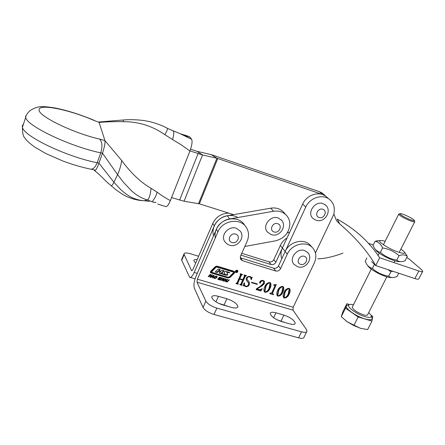 <?xml version="1.0" encoding="UTF-8"?>
<svg xmlns="http://www.w3.org/2000/svg" width="445" height="445" viewBox="0 0 445 445"><rect width="100%" height="100%" fill="white"/><g stroke="black" fill="none" stroke-linecap="round" stroke-linejoin="round"><path stroke-width="0.67" d="M192.056 270.783L191.584 270.643L192.869 269.609L212.749 223.457C216.047 216.86 221.371 213.411 228.724 213.111M241.763 253.283L269.086 261.86C271.15 262.283 272.729 261.532 273.836 259.613L280.367 245.434C281.824 242.336 284.043 239.849 287.025 237.975M181.838 259.062L181.721 260.325L189.637 277.252C190.966 277.758 192.49 276.145 194.204 272.423L214.279 225.921C217.833 217.015 230.176 212.643 237.797 217.533M240.934 255.135L271.022 264.547C273.096 264.964 274.693 264.208 275.811 262.277L282.403 247.993L280.367 245.434M195.633 263.195L193.814 260.653C193.903 259.708 195.021 259.363 197.174 259.607M191.584 270.643L183.957 254.067C184.263 252.738 186.36 252.615 190.26 253.706L198.62 256.259M215.308 237.947C213.544 229.759 220.581 220.331 229.553 218.973L273.508 211.28C278.398 210.541 282.514 211.687 285.857 214.718C288.265 217.077 289.595 219.98 289.834 223.446C289.45 232.501 284.678 238.297 275.522 240.84L244.811 246.469M213.55 235.772C210.852 227.467 217.911 217.115 227.323 215.73L270.799 208.165C275.633 207.442 279.71 208.577 283.026 211.586L284.294 212.988M149.281 201.413L144.753 200.767C139.457 200.628 133.266 198.659 128.733 195.783C125.818 193.931 122.998 191.706 120.278 189.119L113.914 182.261L98.962 163.137M25.46 116.162L25.649 117.447C26.911 125.98 70.31 146.611 100.759 152.852L102.506 153.241C104.464 147.045 105.276 142.834 104.948 140.609L121.618 160.434C121.574 163.276 119.521 170.68 117.575 174.618L102.517 153.247L98.94 163.098C97.099 168.31 95.603 170.785 94.429 170.524M157.741 204.083L165.673 206.547C166.919 207.014 168.488 205.028 170.391 200.578C165.929 198.325 161.485 195.511 157.046 192.134C156.262 196.751 151.667 202.959 151.728 201.574L147.44 199.944C142.077 198.47 136.927 195.572 131.987 191.239L123.738 182.611L117.575 174.618L113.914 182.272M170.391 200.578L189.932 151C191.979 145.27 192.54 141.36 191.623 139.268L189.726 136.815L180.492 133.811M189.726 136.815L185.359 135.263M153.03 202.169L155.377 202.503M191.623 139.268L179.079 133.205M189.932 151L181.41 144.942L172.571 139.569C173.856 134.913 174.067 132.026 173.216 130.919L172.81 130.769M98.49 122.158L99.018 121.975L99.096 122.392C106.895 121.769 115.01 121.529 123.449 121.68C138.59 121.657 152.396 125.991 164.878 134.674L172.571 139.569M104.948 140.609L99.608 139.051C73.781 133.372 37.68 115.795 39.115 109.859C38.57 103.307 69.392 109.72 93.767 120.339L99.096 122.392L104.753 139.997M121.618 160.434C131.036 173.177 140.848 182.467 151.055 188.302C150.377 194.943 149.17 198.826 147.44 199.944L144.23 200.734M157.046 192.134L151.055 188.302M123.449 121.68L123.17 119.989L122.609 120.033M190.577 149.158L196.996 151.322L211.336 154.643L216.91 158.253L202.542 154.966L189.97 150.888M233.575 214.64L199.388 203.821L184.063 201.229L202.542 154.966L196.996 151.322M211.336 154.643L319.393 191.673L322.33 193.13L324.722 195.26M199.388 203.821L217.772 158.503L322.592 194.526L325.556 196L327.965 198.147L322.33 193.13M289.706 232.157L287.214 232.963M217.772 158.503L216.91 158.253L198.526 203.61M171.57 197.597L184.063 201.229M315.449 252.938L333.911 214.084L334.073 212.515C334.974 206.714 333.233 202.186 328.849 198.937C321.824 193.82 309.609 198.075 305.743 207.053L278.492 265.899C277.363 267.851 275.744 268.619 273.653 268.196L240.155 257.727M371.647 261.643L375.73 265.582C367.609 251.453 355.605 237.574 339.724 223.941L336.548 220.726L333.911 214.084M281.802 258.756C280.556 255.297 280.756 251.709 282.403 247.993L287.292 254.134L280.545 268.669C279.399 270.638 277.775 271.406 275.661 270.983L242.403 260.675L240.584 259.257L240.478 256.164L247.147 241.235C249.306 236.022 248.9 231.233 245.929 226.867C239.744 217.516 222.344 220.531 217.955 231.851L197.402 279.187L196.99 282.202L293.016 310.137L293.211 307.222L314.354 262.834C316.89 256.915 316.211 251.809 312.323 247.509C305.882 240.539 291.458 244.305 287.292 254.134M328.849 198.937L325.556 196C318.587 190.927 306.505 195.127 302.695 204.016L282.403 247.993M342.973 253.122C333.233 256.765 324.85 258.662 317.83 258.812M339.724 223.941L337.232 219.118C355.321 229.119 369.45 241.997 379.624 257.755L418.828 270.983C421.359 271.806 422.667 271.889 422.75 271.239L421.599 269.737L409.606 259.429L406.791 257.471M418.828 270.983L414.896 278.576L375.73 265.582L379.624 257.755M414.896 278.576C417.427 279.382 418.745 279.443 418.84 278.759L422.594 271.539M373.283 244.995L368.149 243.231M235.511 271.038L235.522 272.023C236.312 272.841 237.085 272.752 237.847 271.745L237.83 270.749C237.046 269.937 236.273 270.032 235.511 271.038M235.455 271.867L235.817 272.112M237.624 270.766L237.307 270.282M237.68 271.695L237.669 270.838C236.99 270.143 236.328 270.226 235.678 271.088L235.689 271.934C236.362 272.635 237.029 272.557 237.68 271.695M227.757 274.737L226.872 272.435L227.111 272.184L229.309 272.846L229.77 272.49L226.305 271.444L224.658 271.489L224.158 272.474L225.009 274.292L221.627 273.464L224.08 270.749L222.155 270.171L220.831 271.311L219.268 270.844L220.219 269.587L218.284 269.002L215.235 271.967L217.177 272.551L218.718 271.194L220.375 271.745L219.107 273.13L225.888 275.155L227.156 275.21L227.757 274.737M219.363 272.88L226.933 274.826L227.54 273.814L226.65 272.051L226.872 272.435L226.894 271.8L229.253 272.334M233.569 272.651L233.464 272.101L216.81 267.067L216.009 267.284L211.364 272.168L228.029 277.263L229.22 276.94L233.569 272.651M234.86 272.635L234.849 271.789L234.298 271.344L217.038 266.116L215.424 266.549L210.669 271.266L210.396 272.39L211.002 272.93L228.074 278.019L230.059 277.48L234.86 272.635M210.352 272.262L227.857 277.63L229.837 277.096L234.376 272.613L234.687 271.572M237.018 270.76L236.89 272.14L236.551 271.322L236.373 271.984L236.045 271.884L236.607 270.632L237.018 270.76M222.984 280.623L223.412 279.621L224.58 278.843L226.155 279.176L225.782 280.328L224.603 281.107L223.529 281.145L222.984 280.623M218.812 278.019L219.596 277.246L221.02 277.702L220.815 278.259L220.186 277.591L219.463 277.736L220.147 278.843L219.357 279.666L218.378 279.638L217.794 279.154L218.083 278.537L218.545 278.676L218.328 279.054L218.673 279.332L219.507 279.182L218.812 278.019M211.041 277.435L210.574 277.302L213.728 275.255L214.117 275.372L213.072 278.036L212.604 277.903L212.894 277.118L211.97 276.846L211.041 277.435L210.869 277.107M289.211 293.928C288.327 296.392 286.708 297.777 284.355 298.083L283.493 297.46C282.881 295.847 283.076 294.156 284.071 292.393C284.967 289.923 286.597 288.555 288.966 288.299L289.778 288.866C290.396 290.485 290.207 292.17 289.211 293.928L288.927 293.539C288.049 295.997 286.435 297.382 284.077 297.683L284.355 298.083M276.317 284.472L272.59 292.982L272.557 293.772L273.642 294.306L273.458 294.701L269.714 293.594L269.904 293.194L271.778 292.754L274.865 286.124L274.865 285.657L273.625 285.184L273.809 284.783L276.317 284.472M260.253 286.346L263.39 283.415L263.557 281.379L262.75 280.828L260.698 281.663L260.598 282.77L259.869 283.187L259.635 282.163C260.408 280.734 261.571 280.172 263.117 280.478L264.436 281.346L264.391 283.582L262.005 285.907L257.004 288.911L260.008 289.801L262.216 288.633L260.803 290.952L256.092 289.556L256.415 288.855L260.253 286.346M248.621 284.511L248.444 282.853L246.246 280.127L246.346 278.158C247.203 276.695 248.416 276.145 249.984 276.501L251.486 277.419L252.193 277.174L251.342 279.566L251.024 279.605L250.758 277.641L249.69 276.879C248.51 276.606 247.648 277.057 247.097 278.231L247.058 279.471L249.261 282.108L249.317 284.694C248.494 286.296 247.248 286.925 245.573 286.591L244.094 285.69L243.231 285.896L244.049 282.887L244.422 282.864L244.533 285.184L245.807 286.202C247.147 286.419 248.088 285.857 248.621 284.511M245.334 276.234L241.68 284.31L242.169 284.967L241.985 285.373L239.772 284.717L240.845 284.071L242.675 280.033L239.627 279.115L237.802 283.17L238.292 283.821L238.108 284.227L235.889 283.571L236.968 282.914L240.617 274.81L240.128 274.142L240.311 273.731L242.536 274.404L241.451 275.06L239.811 278.709L242.859 279.621L244.5 275.983L244.016 275.322L244.199 274.91L246.413 275.577L245.334 276.234L245.095 275.85L241.446 283.921L241.68 284.31M257.221 284.388L251.486 282.67L251.67 282.264L257.41 283.982L257.221 284.388L256.976 283.999L251.614 282.391M270.082 288.204C269.214 290.696 267.579 292.098 265.181 292.404L264.241 291.681C263.674 290.057 263.874 288.371 264.831 286.63C265.715 284.127 267.362 282.747 269.77 282.492L270.655 283.142C271.244 284.772 271.055 286.458 270.082 288.204L269.82 287.809C268.952 290.307 267.323 291.703 264.925 292.009L265.181 292.404M282.881 292.037C282.002 294.507 280.378 295.897 278.008 296.203L277.124 295.547C276.523 293.934 276.718 292.243 277.702 290.485C278.598 288.004 280.233 286.636 282.614 286.374L283.448 286.969C284.06 288.594 283.871 290.279 282.881 292.037L282.603 291.642C281.73 294.112 280.105 295.502 277.741 295.803L278.008 296.203M208.199 276.595L210.274 274.259L210.758 274.404L209.907 275.36L211.036 275.694L211.887 274.737L212.365 274.882L210.29 277.213L209.806 277.074L210.746 276.017L209.623 275.678L208.677 276.74L208.199 276.595M213.928 277.947L214.351 276.935L215.525 276.15L217.121 276.506L216.748 277.647L215.564 278.425L214.479 278.47L213.928 277.947M219.841 280.038L221.91 277.719L222.389 277.858L221.538 278.809L222.65 279.143L223.501 278.192L223.974 278.331L221.905 280.65L221.432 280.511L222.367 279.46L221.254 279.126L220.314 280.178L219.841 280.038M225.821 280.934L227.273 279.315L227.745 279.454L226.305 281.062L226.477 281.641L227.417 281.39L228.852 279.783L229.325 279.922L227.2 281.969L225.643 281.585L225.821 280.934M245.929 226.867L244.105 224.358C237.964 215.074 220.709 218.05 216.365 229.281L196.017 276.256C194.02 281.335 193.469 285.334 194.359 288.254L203.054 307.467L205.851 301.126L196.99 282.202M310.955 245.979L310.004 244.917C303.607 237.992 289.3 241.718 285.173 251.475M277.14 319.833L285.462 322.675M218.211 303.156L228.669 306.616M306.649 331.825L304.096 337.082C303.801 338.445 301.971 338.701 298.606 337.85L214.023 314.487C208.494 312.707 204.839 310.365 203.054 307.467M289.662 323.86L281.574 321.574C274.927 319.215 271.139 316.523 270.21 313.497C270.51 312.106 272.429 311.878 275.961 312.813L283.888 315.088C290.49 317.435 294.267 320.139 295.213 323.187C294.935 324.522 293.083 324.744 289.662 323.86M231.461 307.406L222.834 304.97C216.303 302.711 212.61 300.114 211.737 297.16C212.07 295.524 214.301 295.241 218.428 296.32L226.872 298.74C233.358 300.992 237.04 303.607 237.925 306.583C237.619 308.151 235.466 308.424 231.461 307.406M293.016 310.137L306.399 329.5L306.989 331.125C306.711 332.459 304.886 332.693 301.521 331.825L216.871 308.112C211.336 306.316 207.665 303.985 205.851 301.126M241.446 283.921L241.652 284.694M241.807 284.85L241.985 285.373M241.752 284.984L239.899 284.433M239.627 279.115L239.393 278.731L242.442 279.644L242.675 280.033M239.393 278.731L237.569 282.775L237.802 283.17M237.569 282.775L237.563 283.187M237.941 283.704L238.108 284.227M237.88 283.832L236.017 283.281M240.65 274.409L240.25 273.875M242.18 274.298L242.353 274.815M242.113 274.432L242.141 274.754M241.902 274.37L241.218 274.676L241.451 275.06M241.218 274.676L239.577 278.32L239.811 278.709M244.533 275.577L244.133 275.055M246.052 275.466L246.23 275.989M245.99 275.605L246.018 275.922M245.779 275.538L245.095 275.85M248.271 282.569L246.207 280.061M251.72 277.441L251.097 279.182L251.342 279.566M250.758 277.641L249.69 276.879M249.445 276.495L248.738 276.378M247.776 276.701L246.858 277.841L247.097 278.231M246.858 277.841L247.003 279.365M249.055 281.785L249.317 284.694M249.078 284.299L247.097 286.191M246.853 286.263L245.334 286.196L245.573 286.591M245.334 286.196L244.094 285.69M243.854 285.301L243.376 285.362M244.116 282.887L244.388 284.939M263.557 281.379L262.75 280.828M262.494 280.439L262.211 280.378M260.764 280.823L260.447 281.279L260.698 281.663M260.447 281.279L260.598 282.77M260.342 282.38L259.613 282.798L259.869 283.187M264.269 281.134L264.391 283.582M264.135 283.192L261.755 285.512L262.005 285.907M261.755 285.512L260.698 286.085M256.776 288.549L257.004 288.911M261.276 289.367L260.553 290.557L260.803 290.952M260.553 290.557L256.22 289.272M264.925 292.009L264.152 291.514M270.499 282.942L269.82 287.809M270.082 283.254L269.32 282.508C267.456 283.148 266.188 284.488 265.52 286.524L264.664 291.258L265.37 292.003C267.234 291.364 268.496 290.001 269.142 287.921L270.082 283.254L269.581 282.892C267.718 283.537 266.449 284.878 265.776 286.914L264.92 291.653M269.32 282.508L269.581 282.892M265.52 286.524L265.776 286.914M275.978 284.739L272.323 292.588L272.59 292.982M272.323 292.588L272.557 293.772M273.247 294.19L273.458 294.701M273.191 294.306L269.848 293.316M274.865 285.657L274.571 285.468M274.304 285.084L273.747 284.911M277.741 295.803L277.012 295.363M283.293 286.786L282.603 291.642M282.892 287.108L282.152 286.385C280.3 287.025 279.037 288.354 278.364 290.374L277.502 295.091L278.192 295.803C280.044 295.168 281.296 293.817 281.952 291.759L282.892 287.108L282.425 286.775C280.572 287.414 279.31 288.744 278.631 290.763L277.769 295.486M282.152 286.385L282.425 286.775M278.364 290.374L278.631 290.763M284.077 297.683L283.376 297.26M289.623 288.688L288.927 293.539M289.233 289.011L288.493 288.304C286.658 288.944 285.395 290.268 284.717 292.276L283.849 296.982L284.539 297.688C286.38 297.054 287.631 295.708 288.288 293.655L289.233 289.011L288.777 288.694C286.936 289.333 285.673 290.657 284.995 292.671L284.121 297.382M288.493 288.304L288.777 288.694M284.717 292.276L284.995 292.671M210.324 274.276L209.706 274.971L209.907 275.36M211.931 274.754L210.09 276.823L210.29 277.213M209.623 275.678L209.423 275.294L210.546 275.627L210.746 276.017M209.423 275.294L208.483 276.351L208.677 276.74M213.8 275.271L212.871 277.647L213.072 278.036M211.842 276.478L212.894 277.118M211.798 276.506L211.97 276.846M213.06 276.768L213.478 275.811L212.376 276.562L213.06 276.768M213.322 275.516L213.478 275.811M212.209 276.239L212.376 276.562M216.993 276.323L217.16 276.634M216.96 276.295L216.748 277.647M216.543 277.257L216.209 277.58M214.713 276.59L214.256 277.435L215.564 278.425M214.724 278.142L214.273 278.081L214.479 278.47M214.273 278.081L213.923 277.897M216.42 276.367L216.137 276.045M215.419 278.114L216.27 277.508L216.626 276.757L216.303 276.417L214.829 277.079L214.457 277.83M216.109 276.045L216.303 276.417M214.624 276.69L214.829 277.079M215.502 276.161L215.669 276.467M220.815 277.413L220.815 278.259M220.264 277.391L219.975 277.202L220.186 277.591M219.546 277.263L219.713 277.569M219.274 277.385L219.463 277.736M219.168 277.458L219.368 277.891M219.947 278.553L220.014 279.265M219.185 279.349L219.357 279.666M218.701 279.338L218.167 279.249L218.378 279.638M218.167 279.249L217.789 279.071M218.139 278.553L218.328 279.054M219.252 278.398L218.807 277.925M221.944 277.73L221.326 278.42L221.538 278.809M223.529 278.203L221.693 280.255L221.905 280.65M221.254 279.126L221.043 278.737L222.367 279.46M221.043 278.737L220.103 279.788L220.314 280.178M226.016 278.993L226.199 279.321M225.988 278.971L225.782 280.328M225.571 279.938L225.309 280.194L225.671 279.438L225.354 279.104L223.885 279.76L223.512 280.506L223.807 280.834L225.315 280.189M224.436 280.795L224.603 281.107M223.768 280.817L223.312 280.756L223.529 281.145M223.312 280.756L222.978 280.589M223.696 279.343L223.429 280.356M225.454 279.048L225.187 278.731M225.148 278.737L225.354 279.104M223.301 280.116L223.512 280.506M223.668 279.371L223.885 279.76M224.553 278.854L224.719 279.16M227.3 279.321L226.088 280.673L226.305 281.062M226.088 280.673L226.171 281.379M228.875 279.788L227.656 281.151L227.873 281.546M227.022 281.652L227.2 281.969M226.505 281.646L225.982 281.563L226.199 281.952M225.982 281.563L225.604 281.39M233.653 272.251L233.241 271.717L216.604 266.689L215.797 266.9L211.186 271.834M215.491 271.723L216.965 272.162L218.506 270.81L220.064 271.278M216.965 272.162L217.177 272.551M219.057 270.46L219.758 269.447M221.41 273.08L223.618 270.61M229.086 272.462L229.309 272.846M237.719 270.961L237.669 270.527M236.874 270.766L237.118 270.905L236.568 271.278L236.835 270.705M410.774 219.88C413.344 220.792 414.54 220.959 414.367 220.375C412.726 218.667 409.111 216.682 403.52 214.429C401.223 213.606 399.999 213.378 399.844 213.756C400.984 215.336 404.627 217.377 410.774 219.88M414.395 220.453L414.818 221.616C414.818 222.144 413.477 221.933 410.791 220.976C404.238 218.323 400.194 216.081 398.653 214.245L399.248 213.956M352.457 306.761L352.234 307.206C353.28 309.865 357.001 312.39 363.398 314.787C366.068 315.544 367.509 315.466 367.715 314.554L386.833 276.823M368.733 312.546L371.158 315.388C371.887 317.546 369.845 317.975 365.034 316.668C356.74 314.337 346.221 306.516 348.952 304.847C349.681 304.28 351.183 304.252 353.452 304.764M371.286 315.722L371.948 317.446C372.782 319.916 370.468 320.417 364.989 318.943C355.544 316.3 343.607 307.373 346.744 305.476L348.53 304.97M353.825 325.551L347.167 321.763L341.293 316.64L342.733 312.04L346.861 303.724L345.509 308.157L358.142 316.979L353.825 325.551L360.684 328.354M345.509 308.157L341.293 316.64M358.142 316.979L371.959 321.095L367.631 329.589L360.406 328.271M371.959 321.095L372.749 316.356L371.063 315.199M349.559 304.541L346.861 303.724M345.815 320.745L347.167 321.763L360.144 328.193M367.236 264.998L368.199 266.288C369.962 269.025 379.223 274.42 385.876 276.529C388.58 277.396 390.488 277.719 391.606 277.496M398.748 273.219L397.046 276.551L394.498 277.335C392.101 277.825 390.148 277.446 388.641 276.2C382.433 275.166 377.015 272.574 372.382 268.435C370.24 267.884 368.443 266.627 366.992 264.669L365.173 261.36L366.858 257.955M388.207 269.726L390.849 271.845L392.757 271.233M374.434 264.33L372.382 268.435M390.849 271.845L388.641 276.2M374.874 248.811L375.93 250.246C377.46 252.749 387.117 258.278 393.975 260.531C396.94 261.521 398.92 261.866 399.927 261.577M382.617 247.954C388.852 248.939 394.326 251.525 399.037 255.703C402.642 254.384 405.401 254.623 407.32 256.431L405.111 260.759L403.02 261.387C400.45 261.955 398.375 261.532 396.801 260.108C390.543 259.096 385.081 256.515 380.414 252.36C378.072 251.859 376.131 250.546 374.59 248.427L372.988 245.584L375.129 241.262C378.339 241.874 380.837 244.105 382.617 247.954L380.414 252.36M385.125 241.329C382.327 240.467 380.592 240.25 379.93 240.689C377.716 241.774 389.553 249.189 398.258 252.076C403.253 253.7 405.3 253.672 404.405 251.987L400.939 248.994M407.32 256.431L405.579 253.606M399.037 255.703L396.801 260.108M380.102 240.589L375.129 241.262M325.968 205.484L323.176 203.677C314.915 200.233 306.255 213.466 313.291 218.679L315.755 220.114M281.641 220.336L278.247 218C270.46 214.885 261.844 226.121 267.423 232.04L271.077 234.554M229.286 245.134L226.522 243.621L224.508 241.229C220.459 234.821 228.98 225.437 236.334 228.252L240.411 231.267C245.323 237.819 237.391 247.887 229.592 245.223M297.544 266.711L293.928 264.252C288.594 258.595 297.138 247.659 304.669 250.568L307.94 252.788M214.279 225.921L212.749 223.457M194.204 272.423L197.28 273.336M275.811 262.277L273.836 259.613M271.022 264.547L269.086 261.86M181.721 260.325L184.113 254.696M270.799 208.165L273.508 211.28M227.323 215.73L229.553 218.973M23.591 123.704L22.256 125.913L22.428 127.253C23.546 136.176 66.733 156.857 97.188 162.725C95.113 167.759 92.677 169.845 89.879 168.972C81.346 167.164 72.374 164.528 62.956 161.057L45.785 153.514L34.627 146.989C29.42 143.195 26.127 140.158 24.753 137.889C23.168 136.359 22.395 132.816 22.428 127.253L25.649 117.447C25.971 115.277 27.445 113.008 30.071 110.627C37.981 105.604 42.459 106.127 54.524 107.874C66.889 110.304 80.072 114.448 94.062 120.3L94.457 120.473M93.767 120.339L98.89 122.319M113.914 182.261C113.191 183.957 111.189 186.778 111.022 185.576C114.882 188.713 113.753 188.585 122.881 194.482C131.125 199.549 141.093 200.756 143.162 200.651M98.935 163.098L97.188 162.725L100.759 152.852C102.639 146.572 102.255 141.977 99.608 139.051M164.878 134.674C166.847 131.242 167.687 129.122 167.392 128.316L167.192 128.21M322.592 194.526L319.393 191.673M179.591 200.122L198.064 153.659M302.695 204.016L305.743 207.053M293.211 307.222L197.402 279.187M216.365 229.281L217.955 231.851M240.639 257.922L242.403 260.675M273.653 268.196L275.661 270.983M278.492 265.899L280.545 268.669M298.606 337.85L301.521 331.825M214.023 314.487L216.871 308.112M215.953 301.877L218.428 296.32M224.135 304.831L226.872 298.74M273.642 317.741L275.961 312.813M281.107 320.956L283.888 315.088M247.314 281.329L247.554 281.718M219.001 278.125L219.207 278.514M234.376 272.613L234.604 272.996M229.837 277.096L230.059 277.48M227.857 277.63L228.074 278.019M210.802 272.54L211.002 272.93M211.253 271.406L211.453 271.795M233.241 271.717L233.464 272.101M216.604 266.689L216.81 267.067M215.797 266.9L216.009 267.284M225.671 274.771L225.888 275.155M226.933 274.826L227.156 275.21M218.506 270.81L218.718 271.194M218.306 270.86L218.517 271.244M219.001 270.182L219.213 270.566M221.36 272.802L221.571 273.185M226.894 271.8L227.111 272.184M322.892 209.3C317.991 207.342 313.964 215.953 319.048 217.477C323.921 219.407 327.954 210.874 322.892 209.3M277.769 223.735C272.69 221.799 268.78 230.438 274.031 231.94C279.076 233.842 283.003 225.281 277.769 223.735M235.666 234.153C230.354 232.212 226.505 240.995 231.984 242.497C237.263 244.411 241.134 235.7 235.666 234.153M304.308 256.342C299.39 254.534 295.463 262.923 300.553 264.308C305.437 266.088 309.375 257.772 304.308 256.342M195.06 278.837L190.11 277.391M181.571 259.691L183.957 254.067M283.026 211.586L285.857 214.718M111.033 185.526C104.937 180.931 102.461 176.815 94.362 170.457M91.231 169.245L94.585 169.962M183.818 134.807L184.814 135.102M156 202.547L152.73 202.03M184.775 135.08L188.157 137.383M123.209 120.028C130.763 119.16 142.211 120.072 146.077 120.934C150.037 121.435 160.773 124.483 167.392 128.316L173.216 130.919C178.923 133.022 184.224 135.358 189.125 137.928M123.17 119.989L99.024 121.98M336.548 220.726L336.342 220.442M310.004 244.917L312.323 247.509M237.552 307.406L237.925 306.583M294.879 323.882L295.213 323.187M237.775 283.543L237.547 283.154M247.058 279.471L246.819 279.082M244.533 285.184L244.299 284.794M216.565 276.59L216.392 276.273M214.484 277.919L214.279 277.53M219.385 277.941L219.174 277.552M218.345 279.104L218.133 278.715M225.604 279.276L225.42 278.943M223.546 280.611L223.334 280.222M226.188 281.435L225.971 281.045M211.164 271.784L211.364 272.168M220.164 271.361L220.375 271.745M218.957 270.376L219.168 270.76M221.315 272.996L221.527 273.38M235.461 271.55L235.689 271.934M414.701 221.844L399.215 252.393M394.938 260.842L394.031 262.628M348.952 304.847L346.744 305.476M398.653 214.245L383.429 244.728M379.218 253.161L378.016 255.569M371.258 269.108L352.234 307.206M399.844 213.756L398.648 214.156M404.405 251.987L405.94 254.101M379.93 240.689L376.642 240.845M316.139 220.242C325.028 223.457 332.81 209.907 324.956 204.605M271.417 234.66C279.716 237.58 287.581 225.832 281.179 219.819M297.916 266.828C305.949 269.52 313.642 258.278 307.578 252.376"/></g></svg>
